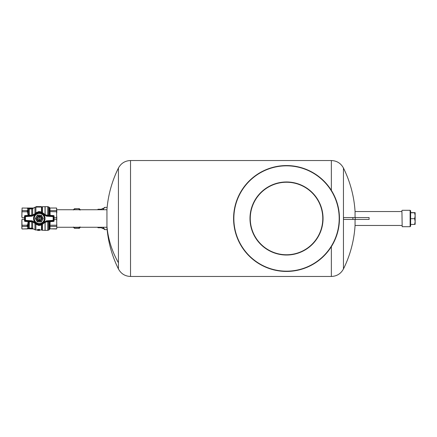<?xml version="1.0" encoding="UTF-8"?>
<svg xmlns="http://www.w3.org/2000/svg" width="437" height="437" viewBox="0 0 437 437"><rect width="100%" height="100%" fill="white"/><g stroke="black" fill="none" stroke-linecap="round" stroke-linejoin="round"><path stroke-width="0.66" d="M37.746 224.929L38.33 225.044A6.615 6.615 0 0 0 42.995 223.995L44.366 222.531A6.468 6.468 0 0 1 34.25 222.531L34.397 222.925M40.87 212.071L40.286 211.956A6.615 6.615 0 0 0 35.621 213.005L34.25 214.469A6.468 6.468 0 0 1 44.366 214.469L44.213 214.075M53.571 220.882L53.609 221.412A0.53 0.53 0 0 0 54.101 220.882L53.156 220.352L53.156 216.648L53.685 216.648L53.194 216.118L53.609 215.594L46.322 215.08L44.192 214.048L46.322 215.08L53.609 215.588A0.53 0.53 0 0 1 54.101 216.118L53.685 216.648L53.685 220.352A0.53 0.53 141.7 0 1 53.194 220.882L53.609 221.406L46.322 221.92L44.558 222.608L44.224 222.193L44.558 222.608L44.175 222.968L46.322 221.92L53.609 221.412L54.101 220.882L54.101 216.118L53.609 215.588L53.571 216.118M38.33 225.044A6.615 6.615 0 0 1 34.288 222.81M43.951 214.796L44.366 214.469L46.633 215.66L53.194 216.118L53.156 216.648L46.595 216.189L43.951 214.796A5.938 5.938 0 0 0 34.665 214.796L32.021 216.189L31.983 215.66L25.422 216.118L25.461 220.352L32.021 220.811L34.665 222.204L34.25 222.531L31.983 221.34L25.422 220.882L25.461 220.352L24.931 220.352L25.422 220.882L25.007 221.406L32.294 221.92L34.425 222.952L32.294 221.92L25.007 221.412A0.53 0.53 0 0 1 24.516 220.882L24.931 220.352L24.931 216.648A0.53 0.53 -38.3 0 1 25.422 216.118L25.007 215.594L32.294 215.08L34.059 214.392L34.386 214.807L34.059 214.392L34.441 214.032L32.294 215.08L25.007 215.588L24.516 216.118L24.516 220.882L25.007 221.412L25.046 220.882M40.286 211.956A6.615 6.615 0 0 1 44.328 214.19M53.156 220.352L53.194 220.882L46.633 221.34L44.366 222.531L43.951 222.204L46.595 220.811L53.156 220.352M32.021 216.189L24.931 216.648L24.516 216.118A0.53 0.53 0 0 1 25.007 215.588L25.046 216.118M40.625 216.91L37.986 216.91M37.986 220.09L40.625 220.09M34.665 214.796L34.25 214.469L31.983 215.66L32.294 215.08M37.615 221.433A3.387 3.387 0 0 1 36.375 216.807A3.387 3.387 0 0 1 41.002 215.567A3.387 3.387 0 0 1 42.242 220.193A3.387 3.387 0 0 1 37.615 221.433M41.122 215.059A3.889 3.889 0 0 1 41.378 215.206L43.197 218.353A3.889 3.889 0 0 1 43.197 218.647L41.378 221.794A3.889 3.889 0 0 1 41.122 221.941L37.364 221.87A3.889 3.889 0 0 1 37.238 221.794L35.419 218.647A3.889 3.889 0 0 1 35.419 218.353L37.238 215.206A3.889 3.889 0 0 1 37.489 215.059L39.674 215.059M40.575 216.299C43.498 217.801 40.799 222.477 38.035 220.701C35.118 219.199 37.817 214.523 40.575 216.299M37.238 215.206L35.419 218.353M35.419 218.647L36.145 219.904M37.522 216.965L40.69 216.965A2.065 2.065 0 0 0 37.926 216.965L41.094 216.965M37.522 220.035L37.948 220.035A2.065 2.065 0 0 0 40.69 220.035L38.101 219.964A1.895 1.895 0 0 1 38.101 217.036M56.542 228.983L56.788 228.382L56.542 228.983L50.015 228.819L49.25 229.349L49.365 221.706M56.613 208.181L56.788 208.618L56.542 208.017L49.971 208.017L50.135 215.348M56.788 228.382L56.542 208.017L49.971 208.017L49.157 207.264L49.157 215.277M49.25 225.399L50.015 225.224L50.015 228.819L49.157 229.736L49.157 221.723M49.376 228.141L49.25 229.349M49.365 215.294L49.25 207.651L50.015 208.181M49.25 226.945L50.015 226.371L56.613 226.371M56.788 226.808L56.788 224.165M56.788 220.374L56.788 216.626M49.25 211.601L56.613 211.776M49.25 210.055L50.015 210.629L56.613 210.629M56.788 212.835L56.788 210.192M39.308 219.292A0.792 0.792 0 0 0 40.1 218.5A0.792 0.792 0 0 0 39.308 217.708A0.792 0.792 0 0 0 38.516 218.5A0.792 0.792 0 0 0 39.308 219.292M40.515 217.036A1.895 1.895 0 0 1 40.515 219.964L41.094 220.035M38.101 219.964L40.515 219.964M22.019 225.224L21.85 228.556L21.85 220.352L22.019 225.224L27.094 225.224L27.717 224.121L28.509 224.323L27.892 225.568L27.094 225.224L27.094 226.371L27.717 226.83L27.717 228.365L31.732 228.065L34.96 229.736A1.852 1.852 0 0 0 35.889 229.988L37.615 229.988M32.791 228.409L32.393 228.496L33.507 228.983L27.973 228.759M28.607 228.54L27.028 228.983L28.509 228.256L29.306 228.365L28.509 228.289M32.393 228.496L31.792 228.365M39.729 229.988L41.504 229.988A0.792 0.792 0 0 1 41.897 230.091L42.034 230.173A0.792 0.792 0 0 0 42.433 230.277L45.126 230.359L45.126 222.247M38.33 229.982L39.729 230.02L38.33 229.982L38.565 229.436L39.729 229.6M37.615 229.824L37.615 229.398L37.877 229.824M37.877 229.654L38.461 229.671M38.751 229.884L39.122 229.928M27.717 228.365L27.094 228.819L22.096 228.983L21.85 228.387M21.932 210.421L21.85 216.648L22.096 208.017L27.597 208.121L22.096 208.017M28.159 215.37L27.094 210.629L27.892 211.104L28.509 212.677L28.749 215.326M21.932 217.184L21.932 212.278M27.717 226.83L28.509 226.47L28.509 228.256M22.019 226.371L27.094 226.371L27.892 225.896L28.509 226.47L28.749 221.674M27.892 225.568L27.892 225.896M28.41 208.646L27.597 208.121L29.306 208.935L31.732 208.935L33.365 208.083M29.306 215.288L29.306 208.635L28.776 208.531L31.732 208.635M40.483 206.674L36.189 206.592M36.255 206.592L40.483 206.635M40.843 206.592L41.269 206.592L41.269 207.018L41.269 206.592L36.189 206.69L40.843 206.674M47.737 215.179L47.737 206.641L42.433 206.723A0.792 0.792 0 0 0 42.034 206.827L41.897 206.909A0.792 0.792 0 0 1 41.504 207.012L36.397 207.089M39.729 230.392L37.904 230.315M37.615 230.343L38.221 230.386M37.904 230.354L38.221 230.294M38.035 212.027L38.451 211.628L40.166 211.628L40.575 212.027M40.586 212.011A0.426 0.426 0 0 0 40.166 211.617L38.451 211.617A0.426 0.426 0 0 0 38.03 212.011M22.019 210.629L27.094 210.629L27.717 210.17L27.717 208.635L28.509 208.744L28.509 210.53L27.892 211.104M40.166 225.383L40.166 225.372A0.426 0.426 0 0 0 40.586 224.989A0.415 0.415 0 0 1 40.166 225.372L38.451 225.383L40.166 225.372A0.426 0.426 0 0 0 40.586 224.989M38.451 225.383A0.426 0.426 0 0 1 38.03 224.989A0.426 0.426 0 0 0 38.451 225.383L38.451 225.372A0.415 0.415 0 0 1 38.041 224.995M45.126 230.359L47.737 230.359L47.737 221.821M45.126 214.753L45.126 206.641M27.717 208.635L27.028 208.017L33.507 208.017L34.96 207.264A1.852 1.852 0 0 1 35.889 207.012L36.189 207.012M27.471 208.149L27.028 208.017M32.655 215.031L32.655 208.673L33.775 207.946L32.393 208.504M22.019 211.776L27.094 211.776L27.892 211.432M27.717 212.879L28.509 212.677L28.509 210.53L27.717 210.17M21.85 228.556L22.096 228.983L27.597 228.879M39.122 230.354L39.122 229.884M38.909 230.332L38.909 229.906M39.15 229.796L39.15 229.37M39.308 229.813L39.308 229.392M38.937 229.796L38.937 229.37M38.778 229.813L38.778 229.392M38.675 229.829L38.675 229.409M38.565 229.857L38.565 229.436M38.407 229.906L38.407 229.485M38.352 229.949L38.352 229.523M39.729 229.982L39.729 229.562M39.707 229.949L39.707 229.523M39.652 229.906L39.652 229.485M39.598 229.884L39.598 229.458M39.521 229.857L39.521 229.436M39.412 229.829L39.412 229.409M402.182 226.705L401.914 210.558L402.182 226.705L410.119 226.705L410.649 226.175L410.649 210.825L410.649 212.579L415.15 212.682L415.15 215.741L414.631 212.781L415.15 212.682L414.68 212.584M410.649 225.121L410.649 224.421L414.631 224.421L415.15 221.564L414.631 218.702L415.15 215.741L415.15 224.323L414.631 224.421M410.649 218.702L414.631 218.702M410.649 212.781L414.631 212.781M415.15 224.323L414.68 224.416M355.062 219.429L355.062 225.459L401.914 225.459M401.914 211.541L355.062 211.541L355.062 217.571M73.301 227.218L74.612 228.349L74.061 227.431L78.857 227.431L79.294 228.349L80.37 227.142M73.285 227.076L73.99 227.262M73.285 209.924L73.99 209.738M78.829 209.738L74.061 209.569L74.612 208.651L73.301 209.782M79.791 227.011L78.829 227.262M74.612 208.651L79.294 208.651L78.857 209.569L79.791 209.989M80.359 209.989L79.758 209.569M80.359 227.011L79.758 227.431M79.84 227.262L80.293 227.262M80.293 209.738L79.84 209.738M103.52 208.602A10.056 2.606 90 0 0 102.733 209.673A10.056 2.606 90 0 0 102.7 209.738M102.7 227.262A10.056 2.606 90 0 0 103.52 228.398M103.607 208.444L102.7 208.444A10.056 2.606 90 0 0 101.69 209.236L98.106 209.236A10.056 2.606 90 0 0 97.877 209.673A10.056 2.606 90 0 0 97.844 209.738M97.844 227.262A10.056 2.606 90 0 0 98.106 227.764L101.69 227.764A10.056 2.606 90 0 0 102.7 228.556L103.607 228.556M97.598 227.3L97.56 227.262A9.133 2.365 90 0 0 97.598 227.3L98.03 227.764L101.69 227.764M56.788 227.262L106.939 227.262L106.939 209.738A113.544 113.544 0 0 1 118.432 168.037C121.044 163.247 125.075 160.75 130.521 160.537L130.521 276.463L331.355 276.463L331.355 246.637M254.7 201.118A36.26 36.26 0 0 0 269.137 250.319A36.26 36.26 0 0 0 318.344 235.882A36.26 36.26 0 0 0 303.906 186.681A36.26 36.26 0 0 0 254.7 201.118M318.573 236.013A36.522 36.522 0 0 0 304.032 186.446A36.522 36.522 0 0 0 254.465 200.987A36.522 36.522 0 0 0 269.012 250.554A36.522 36.522 0 0 0 318.573 236.013M286.519 165.831A52.669 52.669 0 0 1 339.188 218.5A52.669 52.669 0 0 1 286.519 271.169A52.669 52.669 0 0 1 233.85 218.5A52.669 52.669 0 0 1 286.519 165.831M286.519 271.432A52.932 52.932 0 0 1 233.587 218.5A52.932 52.932 0 0 1 286.519 165.568A52.932 52.932 0 0 1 339.456 218.5A52.932 52.932 0 0 1 286.519 271.432M355.237 217.571L369.096 217.571L369.096 219.429L343.531 219.429L343.531 217.571L355.237 217.571L355.237 219.429M46.595 220.811L46.322 221.92M46.322 215.08L46.595 216.189M32.294 221.92L32.021 220.811M34.665 222.204A5.938 5.938 0 0 0 43.951 222.204M33.594 218.5C33.245 211.131 45.372 211.131 45.016 218.5C45.372 225.869 33.245 225.869 33.594 218.5M44.754 218.5A5.446 5.446 0 0 0 39.308 213.054A5.446 5.446 0 0 0 33.862 218.5A5.446 5.446 0 0 0 39.308 223.946A5.446 5.446 0 0 0 44.754 218.5M44.612 218.5A5.304 5.304 0 0 0 39.308 213.196A5.304 5.304 0 0 0 33.999 218.5A5.304 5.304 0 0 0 39.308 223.804A5.304 5.304 0 0 0 44.612 218.5M34.266 218.5A5.042 5.042 0 0 0 39.308 223.542A5.042 5.042 0 0 0 44.35 218.5A5.042 5.042 0 0 0 39.308 213.458A5.042 5.042 0 0 0 34.266 218.5M56.613 217.692L54.101 217.692M56.613 219.308L54.101 219.308M56.613 225.224L50.015 225.224L50.135 221.652M56.613 228.819L50.015 228.819M48.665 215.244L48.665 206.87L47.737 206.838M47.737 230.162L48.665 230.13L48.665 221.756M34.96 223.487L34.96 229.736M32.655 221.969L32.655 228.327M31.732 221.881L31.732 228.365L29.306 228.365L29.306 221.712M35.889 224.165L35.889 229.988M41.504 224.744L41.504 229.988M24.516 217.692L22.019 217.692M24.516 219.308L22.019 219.308M21.932 219.816L21.932 224.722M27.717 224.121L28.159 221.63M36.397 206.717L36.397 207.149M39.789 206.717L39.789 207.149M41.897 224.591L41.897 230.091M42.034 224.531L42.034 230.173M41.504 207.012L41.504 212.256M41.897 206.909L41.897 212.409M42.034 206.827L42.034 212.469M42.433 206.723L42.433 212.666M45.022 206.723L45.022 214.704M42.433 224.334L42.433 230.277M45.022 222.296L45.022 230.277M31.732 208.935L31.732 215.119M21.932 226.579L21.932 228.611M35.889 207.012L35.889 212.835M34.96 213.518L34.96 207.264M402.182 210.295L410.119 210.295L410.119 226.705M130.521 160.537L331.355 160.537L331.355 190.363M355.062 211.541A113.544 113.544 0 0 0 343.449 168.037L343.449 268.963C340.838 273.753 336.807 276.25 331.355 276.463M97.598 209.7A9.133 2.365 90 0 0 97.56 209.738L98.03 209.236M107.147 229.616L104.973 229.616A11.116 2.879 -90 0 1 103.596 228.256A11.116 2.879 -90 0 1 103.203 227.262M103.203 209.738A11.116 2.879 -90 0 1 104.973 207.384L103.432 208.771A10.985 2.841 -90 0 1 104.421 207.591M103.039 227.262A10.985 2.841 -90 0 0 103.389 228.141A10.985 2.841 90 0 0 103.432 228.229A10.985 2.841 90 0 0 104.421 229.409M103.039 209.738A10.985 2.841 -90 0 1 103.432 208.771L103.056 209.536A10.117 2.617 90 0 0 102.957 209.738L103.056 209.536M103.094 227.546A10.117 2.617 -90 0 1 103.056 227.464A10.117 2.617 -90 0 1 103.012 227.382L104.973 229.616M106.939 227.262A113.544 113.544 0 0 0 118.432 268.963L118.432 168.037M118.432 262.784A113.544 99.641 180 0 1 106.939 226.186M352.872 217.571L352.872 219.429M24.516 220.882L24.516 216.118M54.101 216.118L54.101 220.882M48.665 206.87L49.157 207.264M48.665 230.13L49.157 229.736M36.189 206.69L36.189 207.116M37.615 230.408L39.729 230.408M410.119 210.295L410.649 210.825M343.449 168.037C340.838 163.247 336.807 160.75 331.355 160.537M343.449 268.963A113.544 113.544 0 0 0 355.062 225.459M74.612 228.349L79.294 228.349M79.294 208.651L80.37 209.858M107.147 207.384L104.973 207.384M118.432 268.963C121.044 273.753 125.075 276.25 130.521 276.463M56.788 209.738L106.939 209.738"/></g></svg>
